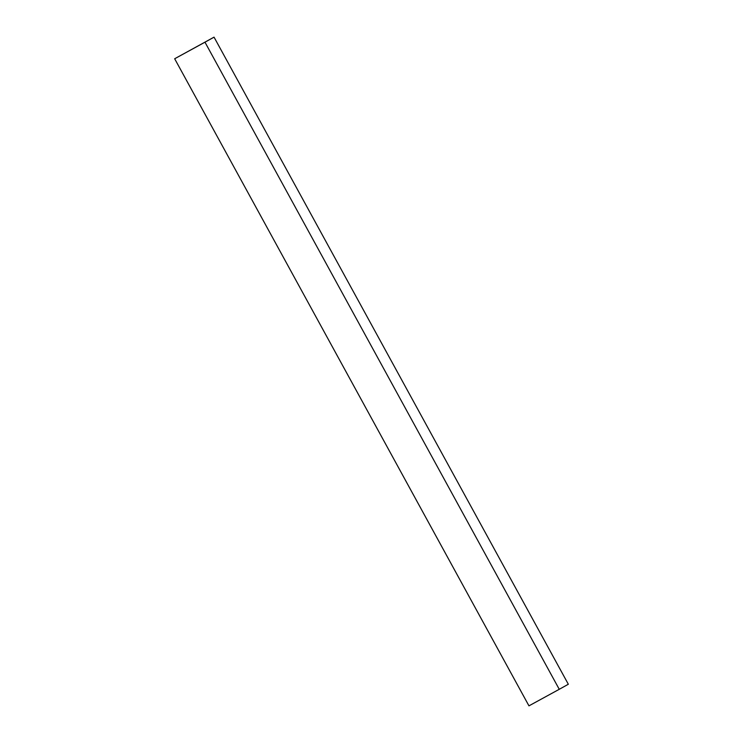 <?xml version="1.0" encoding="UTF-8"?>
<svg xmlns="http://www.w3.org/2000/svg" width="743" height="743" viewBox="0 0 743 743"><rect width="100%" height="100%" fill="white"/><g stroke="black" fill="none" stroke-linecap="round" stroke-linejoin="round"><path stroke-width="1.11" d="M559.256 689.3L528.951 705.85L174.67 58.753L214.049 37.15L568.33 684.247L559.256 689.3L204.975 42.193L174.67 58.753M214.049 37.15L204.975 42.193"/></g></svg>

